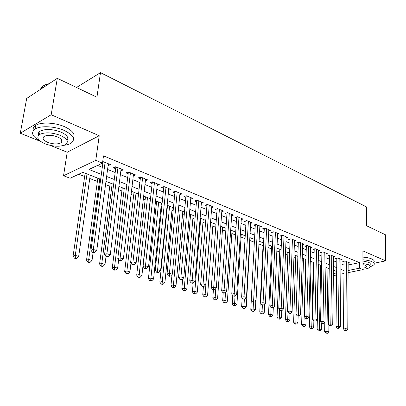 <?xml version="1.0" encoding="UTF-8"?>
<svg xmlns="http://www.w3.org/2000/svg" width="406" height="406" viewBox="0 0 406 406"><rect width="100%" height="100%" fill="white"/><g stroke="black" fill="none" stroke-linecap="round" stroke-linejoin="round"><path stroke-width="0.61" d="M100.673 179.29L82.829 172.317L70.131 178.249L63.539 175.742L95.765 160.37L102.5 163.126L88.944 169.454L101.348 174.372M50.547 145.475L67.213 152.235L63.539 175.742M67.213 152.235L99.226 135.736L51.176 114.751L57.307 78.333L26.674 98.45L20.3 133.219L40.732 141.501M78.734 174.23L84.646 176.519M89.756 178.498L97.389 181.452M105.55 184.613L109.793 186.258M118.491 189.622L121.876 190.932M131.072 194.494L133.645 195.489M143.318 199.234L145.12 199.93M155.234 203.848L156.3 204.264M161.101 206.121L161.796 206.39M166.836 208.339L167.206 208.486M171.961 210.323L173.149 210.785M182.553 214.424L184.212 215.068M192.886 218.428L194.992 219.245M202.975 222.336L205.507 223.315M212.825 226.147L215.759 227.284M222.442 229.872L225.761 231.156M231.841 233.511L235.526 234.937M241.022 237.063L245.057 238.626M249.994 240.54L254.359 242.23M258.957 244.006L263.037 245.589M268.001 247.513L271.472 248.853M276.836 250.933L279.719 252.05M285.474 254.273L287.793 255.176M293.914 257.541L295.7 258.236M302.165 260.738L303.439 261.231M310.24 263.864L311.016 264.164M318.137 266.92L318.441 267.041M51.176 114.751L20.3 133.219M374.053 263.276L385.7 260.85L362.903 250.898L362.928 269.625L348.109 272.639M57.307 78.333L96.932 97.222L100.49 72.638L366.517 206.923L366.582 225.761L385.36 234.714L385.7 260.85M108.092 165.592L110.599 164.653L102.723 161.497M120.866 170.814L123.297 169.87L115.72 166.759L113.452 167.785L115.669 168.693M133.295 175.894L135.655 174.945L128.281 171.921L125.997 172.91L128.154 173.793M145.394 180.822L147.677 179.888L140.501 176.94L138.202 177.899L140.303 178.762M157.178 185.567L159.385 184.7L152.397 181.827L150.088 182.756L152.133 183.593M168.652 190.196L170.789 189.384L163.983 186.587L161.659 187.491L163.654 188.303M179.828 194.707L181.898 193.946L175.265 191.221L172.936 192.099L174.879 192.891M190.718 199.113L192.728 198.397L186.263 195.743L183.923 196.59L185.821 197.362M201.34 203.406L203.284 202.736L196.981 200.143L194.636 200.97L196.484 201.721M211.693 207.593L213.581 206.964L207.436 204.441L205.086 205.238L206.882 205.974M221.793 211.683L223.625 211.09L217.626 208.628L215.271 209.405L217.032 210.12M231.643 215.677L233.43 215.119L227.573 212.714L225.218 213.465L226.934 214.17M241.265 219.575L242.996 219.052L237.282 216.702L234.922 217.433L236.596 218.118M250.654 223.386L252.339 222.889L246.762 220.595L244.397 221.306L246.031 221.975M259.825 227.106L261.464 226.639L256.013 224.401L253.648 225.091L255.247 225.741M268.782 230.745L270.381 230.303L265.057 228.116L262.692 228.786L264.25 229.42M277.537 234.303L279.095 233.881L273.888 231.745L271.523 232.394L273.05 233.019M286.093 237.779L287.61 237.383L282.52 235.292L280.16 235.927L281.652 236.536M294.462 241.179L295.938 240.804L290.965 238.758L288.6 239.373L290.057 239.971M302.643 244.508L304.079 244.148L299.217 242.149L296.857 242.747L298.283 243.331M310.641 247.761L312.047 247.421L307.286 245.468L304.931 246.051L306.322 246.62M318.471 250.949L319.842 250.624L315.183 248.711L312.828 249.279L314.193 249.837M326.135 254.07L327.469 253.76L322.912 251.887L320.562 252.436L321.897 252.984M333.63 257.12L334.94 256.825L330.479 254.993L328.129 255.531L329.433 256.064M340.974 260.114L342.253 259.83L337.883 258.038L335.539 258.561L336.818 259.084M348.155 265.017L359.437 262.626L103.494 155.853L102.5 163.126M97.602 165.409L102.312 167.313M107.58 169.444L115.177 172.514M120.384 174.626L127.692 177.579M132.848 179.66L139.872 182.502M144.972 184.568L151.732 187.298M156.777 189.338L163.278 191.967M168.272 193.987L174.529 196.519M179.472 198.514L185.491 200.95M190.384 202.929L196.184 205.274M201.021 207.233L206.603 209.486M211.399 211.424L216.774 213.602M221.519 215.52L226.695 217.611M231.39 219.509L236.378 221.529M241.027 223.407L245.833 225.35M250.441 227.213L255.069 229.085M259.627 230.928L264.088 232.734M268.605 234.561L272.903 236.297M277.379 238.104L281.52 239.779M285.951 241.575L289.945 243.189M294.335 244.96L298.182 246.518M302.531 248.279L306.236 249.776M310.549 251.517L314.122 252.963M318.39 254.689L321.836 256.084M326.069 257.795L329.388 259.14M333.585 260.835L336.782 262.129M340.938 263.809L344.024 265.057M348.165 263.042L349.414 262.773L345.136 261.017L342.791 261.525L344.049 262.037M102.292 163.222L102.84 163.445M100.49 72.638L76.506 87.483M99.226 135.736L95.765 160.37M359.437 262.626L359.432 268.193L362.928 269.625M336.67 271.533L333.458 270.274M329.241 268.63L325.906 267.326M321.653 265.661L318.187 264.306M313.899 262.631L310.306 261.225M305.972 259.53L302.247 258.074M297.872 256.369L294.005 254.856M289.59 253.131L285.575 251.563M281.119 249.817L276.953 248.188M272.451 246.432L268.127 244.742M263.585 242.966L259.099 241.215M254.511 239.418L249.852 237.601M245.224 235.79L240.388 233.897M235.708 232.07L230.689 230.106M225.964 228.258L220.752 226.223M215.977 224.356L210.567 222.244M205.74 220.356L200.122 218.159M195.245 216.256L189.409 213.972M184.486 212.049L178.422 209.679M173.443 207.735L167.14 205.269M162.111 203.304L155.564 200.747M150.479 198.757L143.668 196.098M138.532 194.088L131.453 191.322M126.256 189.292L118.897 186.415M113.644 184.36L105.986 181.365M333.412 273.548L336.655 272.883M343.953 273.482L340.842 274.116M336.63 274.969L333.387 275.628M348.12 270.523L359.432 268.193M106.641 176.468L114.274 179.498M119.506 181.573L126.845 184.481M132.026 186.532L139.08 189.328M144.206 191.363L150.991 194.053M156.061 196.062L162.593 198.651M167.607 200.635L173.89 203.127M178.853 205.096L184.897 207.491M189.81 209.44L195.631 211.744M200.493 213.673L206.096 215.896M210.907 217.804L216.302 219.94M221.067 221.828L226.264 223.889M230.978 225.756L235.982 227.741M240.651 229.593L245.473 231.501M250.096 233.333L254.74 235.175M259.317 236.992L263.793 238.764M268.325 240.56L272.639 242.27M277.125 244.052L281.282 245.696M285.728 247.462L289.732 249.051M294.137 250.796L297.999 252.324M302.363 254.054L306.083 255.526M310.402 257.242L313.99 258.663M318.274 260.363L321.73 261.733M325.972 263.413L329.302 264.732M333.509 266.402L336.716 267.671M340.888 269.325L343.978 270.553M133.579 174.093L133.361 175.92M121.252 169.028L121.018 170.875M108.585 163.826L108.336 165.694M344.055 261.251L343.506 328.962L345.922 328.632L346.389 261.53M345.739 330.443L344.775 330.575L346.48 330.677L345.739 330.443L345.922 328.632L347.769 329.205L348.17 262.261M343.506 328.962L344.775 330.575M346.48 330.677L347.769 329.205M324.81 322.232L324.648 331.56L326.962 331.24L328.814 331.798L328.916 324.937M327.977 268.133L326.962 331.24L326.8 333.016L325.871 333.143L327.54 333.24L326.8 333.016M328.814 331.798L327.54 333.24M325.871 333.143L324.648 331.56M370.196 266.94L374.063 264.732C374.667 263.595 373.86 262.535 371.647 261.555C369.455 260.647 366.547 260.063 362.913 259.799M374.048 262.093C374.647 260.946 373.84 259.876 371.632 258.886C369.445 257.972 366.537 257.384 362.913 257.12M362.918 261.043L368.404 262.235C370.018 262.946 370.602 263.712 370.165 264.539M362.928 269.269C366.862 268.934 369.277 268.168 370.176 266.97C370.617 266.153 370.028 265.392 368.415 264.692L362.918 263.504M362.928 268.163C364.928 267.889 366.161 267.427 366.613 266.783L365.471 265.301L362.923 264.661M64.112 145.287C67.208 144.906 69.614 144.145 71.324 142.993C75.765 139.116 73.308 134.899 63.955 130.341C54.47 126.149 40.26 125.515 35.048 129.042C30.617 132.584 32.231 136.512 39.879 140.831M61.179 141.993L61.879 141.978M73.364 138.035C75.491 134.264 72.547 130.488 64.539 126.697C55.079 122.475 40.894 121.846 35.687 125.408C33.546 126.814 32.759 128.524 33.338 130.549M38.616 135.234C37.941 133.625 38.438 132.27 40.113 131.163C45.477 128.677 52.399 128.976 60.89 132.051C67.015 134.924 69.066 137.746 67.046 140.517M45.076 143.82C53.648 146.794 60.524 147.018 65.711 144.485C68.949 141.689 67.157 138.659 60.347 135.396C51.841 132.341 44.904 132.046 39.534 134.503C36.109 137.461 37.956 140.562 45.076 143.82M57.571 136.929C52.08 134.97 47.619 134.787 44.178 136.38C41.996 138.268 43.178 140.258 47.73 142.359C53.247 144.282 57.688 144.434 61.047 142.81C63.153 140.989 61.996 139.03 57.571 136.929M49.014 83.778L42.6 86.072L40.103 89.63M40.671 89.254L42.569 86.255M44.721 84.93L49.243 83.626M336.828 258.272L336.026 326.632L338.447 326.287L339.162 258.561M338.269 328.124L337.3 328.261L339.025 328.358L338.269 328.124L338.447 326.287L340.329 326.876L340.984 259.312M336.026 326.632L337.3 328.261M339.025 328.358L340.329 326.876M329.449 255.227L328.378 324.247L330.804 323.892L331.783 255.531M330.631 325.754L329.662 325.891L331.403 325.993L330.631 325.754L330.804 323.892L332.732 324.495L333.646 256.293M328.378 324.247L329.662 325.891M331.403 325.993L332.732 324.495M321.912 252.121L320.567 321.811L322.993 321.445L324.247 252.436M322.826 323.328L321.856 323.47L323.618 323.572L322.826 323.328L322.993 321.445L324.962 322.059L326.15 253.212M320.567 321.811L321.856 323.47M323.618 323.572L324.962 322.059M314.214 248.944L312.574 319.319L315.01 318.943L316.548 249.269M314.848 320.852L313.874 320.999L315.655 321.1L314.848 320.852L315.01 318.943L317.025 319.573L318.492 250.071M312.574 319.319L313.874 320.999M315.655 321.1L317.025 319.573M318.497 264.428L317.137 329.307L319.451 328.982L321.344 329.55L321.466 322.973M320.715 265.296L319.451 328.982L319.294 330.773L318.365 330.905L320.05 331.002L319.294 330.773M321.344 329.55L320.05 331.002M318.365 330.905L317.137 329.307M311.082 261.53L309.463 327.008L311.783 326.668L313.716 327.251L313.858 320.973M313.295 262.398L311.783 326.668L311.63 328.484L310.702 328.616L311.478 328.85L312.402 328.718L311.63 328.484M313.716 327.251L312.402 328.718M310.702 328.616L309.463 327.008M303.515 258.571L301.628 324.658L303.947 324.308L305.921 324.901L306.088 318.583M305.728 259.439L303.947 324.308L303.8 326.145L302.871 326.282L303.663 326.52L304.591 326.383L303.8 326.145M305.921 324.901L304.591 326.383M302.871 326.282L301.628 324.658M295.786 255.552L293.619 322.257L295.938 321.897L297.958 322.506L298.151 316.122M296.177 314.33L295.796 323.755L294.868 323.897L295.675 324.14L296.603 323.998L295.796 323.755M297.958 322.506L296.603 323.998M294.868 323.897L293.619 322.257M306.347 245.696L304.409 316.771L306.845 316.386L308.682 246.041M306.687 318.314L305.713 318.466L307.515 318.568L306.687 318.314L306.845 316.386L308.905 317.03L310.666 246.853M304.409 316.771L305.713 318.466M307.515 318.568L308.905 317.03M287.895 252.466L285.433 319.801L287.752 319.431L289.818 320.05L290.046 313.442M288.011 312.168L287.621 321.313L286.692 321.461L288.448 321.562L287.621 321.313M289.818 320.05L288.448 321.562M286.692 321.461L285.433 319.801M299.242 242.159L298.308 242.397L296.05 314.168L298.491 313.767L300.643 242.737M298.344 315.721L297.365 315.878L299.186 315.985L298.344 315.721L298.491 313.767L300.597 314.427L302.668 243.57M296.05 314.168L297.365 315.878M299.186 315.985L300.597 314.427M279.83 249.314L277.065 317.294L279.389 316.908L281.495 317.543L281.764 310.661M279.663 309.966L279.257 318.817L278.328 318.964L279.176 319.217L280.104 319.065L279.257 318.817M281.495 317.543L280.104 319.065M278.328 318.964L277.065 317.294M291.021 238.784L290.092 239.027L287.504 311.503L289.945 311.087L292.421 239.357M289.803 313.067L288.823 313.234L290.666 313.336L289.803 313.067L289.945 311.087L292.102 311.762L294.492 240.21M287.504 311.503L288.823 313.234M290.666 313.336L292.102 311.762M271.594 246.097L268.508 314.726L270.832 314.33L272.989 314.98L273.304 307.545M271.122 307.728L270.711 316.264L269.777 316.416L270.645 316.675L271.573 316.518L270.711 316.264M272.989 314.98L271.573 316.518M269.777 316.416L268.508 314.726M282.617 235.328L281.688 235.581L278.755 308.773L281.196 308.347L284.012 235.901M281.064 310.351L280.084 310.524L281.947 310.626L281.064 310.351L281.196 308.347L283.403 309.037L286.134 236.774M278.755 308.773L280.084 310.524M281.947 310.626L283.403 309.037M263.174 242.803L259.754 312.102L262.078 311.696L264.286 312.361L264.671 304.16M262.398 305.038L261.966 313.65L261.033 313.808L261.916 314.071L262.849 313.914L261.966 313.65M264.286 312.361L262.849 313.914M261.033 313.808L259.754 312.102M274.025 231.801L273.091 232.054L269.802 305.982L272.243 305.54L275.415 232.369M272.116 307.575L271.137 307.748L273.02 307.855L272.116 307.575L272.243 305.54L274.502 306.246L277.582 233.262M269.802 305.982L271.137 307.748M273.02 307.855L274.502 306.246M251.294 300.267L250.801 309.418L253.126 308.996L255.384 309.676L255.846 300.684M253.476 302.272L253.019 310.976L252.085 311.143L252.989 311.412L253.923 311.245L253.019 310.976M255.384 309.676L253.923 311.245M252.085 311.143L250.801 309.418M265.23 228.187L264.301 228.451L260.632 303.125L263.073 302.668L266.615 228.756M262.951 304.728L261.977 304.906L263.88 305.018L262.951 304.728L263.073 302.668L265.387 303.394L268.833 229.669M260.632 303.125L261.977 304.906M263.88 305.018L265.387 303.394M242.149 297.908L241.636 306.667L243.96 306.236L246.269 306.931L250.157 237.718M244.361 299.237L243.859 308.24L242.93 308.413L244.788 308.519L243.859 308.24M246.269 306.931L244.788 308.519M242.93 308.413L241.636 306.667M256.232 224.488L255.303 224.762L251.238 300.196L253.679 299.724L257.612 225.056M253.567 301.81L252.593 301.998L254.516 302.11L253.567 301.81L253.679 299.724L256.049 300.465L259.881 225.99M251.238 300.196L252.593 301.998M254.516 302.11L256.049 300.465M232.785 295.507L232.257 303.855L234.577 303.409L236.947 304.119L241.194 234.216M235.033 296.086L234.485 305.439L233.557 305.616L235.434 305.723L234.485 305.439M236.947 304.119L235.434 305.723M233.557 305.616L232.257 303.855M247.021 220.707L246.092 220.986L241.616 297.197L244.057 296.71L248.396 221.27M243.955 298.826L242.976 299.019L244.925 299.126L243.955 298.826L244.057 296.71L246.488 297.471L250.72 222.224M241.616 297.197L242.976 299.019M244.925 299.126L246.488 297.471M223.204 292.888L222.655 300.978L224.975 300.516L227.396 301.242L232.029 230.633M225.513 292.427L224.888 302.577L223.965 302.754L225.858 302.866L224.888 302.577M227.396 301.242L225.858 302.866M223.965 302.754L222.655 300.978M213.414 289.854L212.82 298.029L215.134 297.552L217.616 298.298L222.645 226.964M215.774 288.595L215.058 299.638L214.135 299.826L216.053 299.932L215.058 299.638M217.616 298.298L216.053 299.932M214.135 299.826L212.82 298.029M203.401 286.595L202.741 295.005L205.05 294.512L207.598 295.279L213.043 223.214M210.607 222.26L204.989 296.629L204.066 296.822L206.009 296.933L204.989 296.629M207.598 295.279L206.009 296.933M204.066 296.822L202.741 295.005M237.591 216.829L236.657 217.119L231.755 294.122L234.196 293.619L238.956 217.393M234.1 295.766L233.125 295.964L234.12 296.273L235.094 296.075L234.1 295.766L234.196 293.619L236.683 294.396L241.337 218.367M231.755 294.122L233.125 295.964M235.094 296.075L236.683 294.396M227.928 212.861L227 213.155L221.646 290.97L224.082 290.447L229.288 213.419M223.995 292.624L223.021 292.833L224.046 293.147L225.02 292.944L223.995 292.624L224.082 290.447L226.634 291.249L231.73 214.424M227 213.155L227 212.896M221.646 290.97L223.021 292.833M225.02 292.944L226.634 291.249M218.032 208.796L217.108 209.1L211.282 287.737L213.713 287.199L219.387 209.349M213.637 289.407L212.663 289.62L213.713 289.945L214.683 289.732L213.637 289.407L213.713 287.199L216.327 288.021L221.884 210.379M217.108 209.1L217.103 208.801M211.282 287.737L212.663 289.62M214.683 289.732L216.327 288.021M193.154 283.073L192.419 291.909L194.723 291.401L197.326 292.183L203.213 219.367M200.721 218.392L194.667 293.548L193.743 293.746L195.712 293.858L194.667 293.548M197.326 292.183L195.712 293.858M193.743 293.746L192.419 291.909M207.892 204.629L206.969 204.944L200.65 284.423L203.071 283.865L209.237 205.177M203.01 286.108L202.036 286.326L203.112 286.661L204.086 286.438L203.01 286.108L203.071 283.865L205.761 284.707L211.795 206.233M206.969 204.944L206.958 204.599M200.65 284.423L202.036 286.326M204.086 286.438L205.761 284.707M182.705 278.917L181.832 288.737L184.131 288.209L186.801 289.016L193.144 215.434M190.592 214.434L184.085 290.386L183.167 290.594L184.238 290.914L185.156 290.706L184.085 290.386M186.801 289.016L185.156 290.706M183.167 290.594L181.832 288.737M197.499 200.356L196.575 200.681L189.739 281.018L192.155 280.445L198.828 200.904M192.104 282.718L191.135 282.946L192.236 283.286L193.205 283.063L192.104 282.718L192.155 280.445L194.91 281.307L201.457 201.985M196.575 200.681L196.56 200.29M189.739 281.018L191.135 282.946M193.205 283.063L194.91 281.307M172.007 274.583L170.977 285.479L173.266 284.936L176.006 285.763L182.827 211.404M180.208 210.379L173.235 287.143L172.322 287.357L173.418 287.687L174.331 287.473L173.235 287.143M176.006 285.763L174.331 287.473M172.322 287.357L170.977 285.479M186.836 195.976L185.912 196.311L178.538 277.526L180.949 276.933L188.156 196.519M180.909 279.242L179.939 279.475L181.076 279.825L182.04 279.592L180.909 279.242L180.949 276.933L183.776 277.821L190.85 197.626M185.912 196.311L185.897 195.875M178.538 277.526L179.939 279.475M182.04 279.592L183.776 277.821M167.516 205.416L159.842 282.14L162.126 281.576L164.937 282.424L172.256 207.268M169.576 206.223L162.106 283.819L161.192 284.043L162.319 284.378L163.232 284.154L162.106 283.819M164.937 282.424L163.232 284.154M161.192 284.043L159.842 282.14M175.899 191.485L174.981 191.83L167.039 273.943L169.439 273.324L177.209 192.023M169.409 275.669L168.449 275.913L169.612 276.273L170.576 276.029L169.409 275.669L169.439 273.324L172.347 274.238L179.975 193.16M174.981 191.83L174.961 191.338M167.039 273.943L168.449 275.913M170.576 276.029L172.347 274.238M156.63 201.163L148.418 278.714L150.692 278.135L153.58 279.003L161.421 203.036M158.67 201.96L150.682 280.409L149.773 280.637L150.93 280.982L151.839 280.754L150.682 280.409M153.58 279.003L151.839 280.754M149.773 280.637L148.418 278.714M164.679 186.872L163.765 187.227L155.224 270.259L157.614 269.62L165.978 187.405M157.599 272L156.645 272.253L157.838 272.624L158.797 272.37L157.599 272L157.614 269.62L160.603 270.558L168.815 188.572M163.765 187.227L163.994 186.593M155.224 270.259L156.645 272.253M158.797 272.37L160.603 270.558M145.47 196.798L136.695 275.202L138.953 274.598L141.917 275.491L150.311 198.691M147.485 197.59L138.959 276.902L138.055 277.141L139.243 277.496L140.146 277.257L138.959 276.902M141.917 275.491L140.146 277.257M138.055 277.141L136.695 275.202M153.163 182.142L152.255 182.507L143.085 266.473L145.465 265.813L154.447 182.67M145.465 268.229L144.511 268.493L145.739 268.873L146.693 268.615L145.465 268.229L145.465 265.813L148.535 266.778L157.361 183.867M152.255 182.507L152.209 181.903M143.085 266.473L144.511 268.493M146.693 268.615L148.535 266.778M134.021 192.322L124.657 271.589L126.9 270.964L129.945 271.883L130.96 263.088M136.015 193.104L126.9 270.964L126.921 273.309L126.022 273.553L127.24 273.918L128.139 273.674L126.921 273.309M129.945 271.883L128.139 273.674M126.022 273.553L124.657 271.589M141.339 177.285L140.43 177.661L130.61 262.586L132.975 261.9L142.607 177.803M132.99 264.357L132.041 264.626L133.305 265.017L134.249 264.748L132.99 264.357L132.975 261.9L136.132 262.89L145.597 179.031M140.43 177.661L140.38 176.991M130.61 262.586L132.041 264.626M134.249 264.748L136.132 262.89M122.272 187.734L112.289 267.879L114.522 267.234L117.649 268.178L118.664 259.855M124.246 188.506L114.522 267.234L114.553 269.614L113.66 269.868L114.913 270.244L115.806 269.99L114.553 269.614M117.649 268.178L115.806 269.99M113.66 269.868L112.289 267.879M129.194 172.291L128.291 172.682L117.776 258.581L120.13 257.876L130.443 172.809M120.156 260.368L119.217 260.647L120.516 261.053L121.455 260.774L120.156 260.368L120.13 257.876L123.373 258.891L133.513 174.067M128.291 172.682L128.225 171.941M117.776 258.581L119.217 260.647M121.455 260.774L123.373 258.891M116.71 167.165L115.817 167.566L104.575 254.466L106.91 253.73L117.943 167.673M106.956 256.267L106.022 256.556L107.357 256.973L108.295 256.683L106.956 256.267L106.91 253.73L110.249 254.78L121.1 168.967M115.817 167.566L115.746 166.77M104.575 254.466L106.022 256.556M108.295 256.683L110.249 254.78M103.88 161.892L102.992 162.309L90.99 250.233L93.309 249.467L105.098 162.395M93.37 252.05L92.441 252.349L93.816 252.776L94.745 252.476L93.37 252.05L93.309 249.467L96.745 250.548L108.341 163.725M102.992 162.309L102.921 161.502M90.99 250.233L92.441 252.349M94.745 252.476L96.745 250.548M110.219 183.02L99.582 264.073L101.799 263.403L105.012 264.372L106.017 256.551M112.163 183.781L101.799 263.403L101.845 265.818L100.962 266.082L102.246 266.468L103.134 266.204L101.845 265.818M105.012 264.372L103.134 266.204M100.962 266.082L99.582 264.073M97.841 178.183L86.524 260.155L88.721 259.464L92.025 260.459L93.091 252.552M99.754 178.929L88.721 259.464L88.787 261.916L87.904 262.19L89.229 262.586L90.107 262.312L88.787 261.916M92.025 260.459L90.107 262.312M87.904 262.19L86.524 260.155M85.128 173.215L73.09 256.125L75.267 255.41L78.668 256.435L90.228 175.209M87.006 173.951L75.267 255.41L75.354 257.901L74.481 258.186L75.841 258.592L76.714 258.307L75.354 257.901M78.668 256.435L76.714 258.307M74.481 258.186L73.09 256.125M152.483 181.863L152.225 181.964M140.664 177.006L140.405 177.112M128.519 172.017L128.266 172.129M116.045 166.891L115.791 167.008M103.225 161.624L102.972 161.74M366.613 266.108L366.613 266.783M42.219 88.239L42.6 86.072M61.56 139.634L61.047 142.81M40.113 131.163L39.534 134.503M35.048 129.042L35.687 125.408"/></g></svg>
